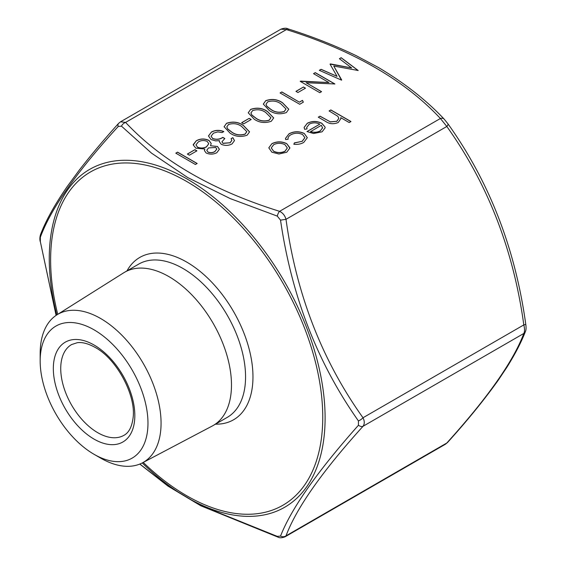<?xml version="1.0" encoding="UTF-8"?>
<svg xmlns="http://www.w3.org/2000/svg" width="566" height="566" viewBox="0 0 566 566"><rect width="100%" height="100%" fill="white"/><g stroke="black" fill="none" stroke-linecap="round" stroke-linejoin="round"><path stroke-width="0.85" d="M222.997 143.269L230.008 142.766L231.798 140.446L231.098 138.663L232.852 137.644L234.487 140.601L232.046 143.913C228.544 145.738 224.943 145.858 221.228 144.28L219.29 141.62L219.481 140.63L215.688 140.892L211.033 139.554L208.472 135.932L211.486 131.991C215.363 129.989 219.466 129.84 223.803 131.553L222.049 132.564L217.804 131.892L213.467 133.166L211.076 136.18L212.625 138.444C216.325 139.745 219.714 139.377 222.799 137.354L224.815 138.514L221.95 141.776L222.997 143.389L230.008 142.766M230.079 133.144L224.108 126.727L226.549 123.289C232.796 121.195 238.413 121.916 243.401 125.454L249.556 131.85L247.158 135.189C240.875 137.333 235.187 136.654 230.079 133.144M269.289 110.504L263.31 104.094L265.758 100.656C271.998 98.562 277.616 99.276 282.604 102.814L288.759 109.217L286.368 112.556C280.085 114.7 274.39 114.021 269.289 110.504M304.232 133.442L307.317 137.679L303.744 142.42C300.963 144.047 297.659 144.663 293.832 144.266L294.384 142.887L302.117 141.323L304.869 137.679L302.626 134.545C298.6 132.713 294.653 132.798 290.797 134.807C288.674 136.045 287.783 137.524 288.101 139.257L285.667 139.554L285.455 138.415L289.063 133.774C294.016 131.199 299.074 131.086 304.232 133.442L307.317 137.736M319.804 124.145C316.302 122.433 312.8 122.426 309.298 124.117L306.73 127.392L307.041 128.906L304.657 129.331L304.119 127.421L307.324 123.232C312.17 120.869 317.031 120.898 321.898 123.324L325.033 127.039L325.117 127.845L322.104 131.814L313.514 133.519L306.984 131.545L319.804 124.145L307.09 131.602M329.101 110.943L330.862 109.931L350.97 121.534L349.208 122.553L340.725 117.65L340.845 118.669L338.227 122.504C333.65 124.414 329.447 124.053 325.613 121.407L318.297 117.183L320.059 116.164L330.261 121.824L336.777 121.315L338.815 118.379L337.86 116.313L329.101 110.943M286.714 143.644L289.849 148.08L286.75 152.226L278.946 154.009L271.892 152.204L268.793 147.825L271.921 143.665C276.824 141.267 281.755 141.259 286.714 143.644L289.834 147.705M351.663 67.962L339.402 58.723L341.171 57.697L358.186 70.509L333.756 66.038L341.51 80.131L319.309 70.318L321.078 69.3L337.053 76.36L330.028 64.128L351.663 67.962L330.424 63.901M328.917 82.544L313.529 73.658L315.283 72.639L334.888 83.959L306.142 82.742L321.566 91.65L319.811 92.668L300.206 81.348L328.917 82.544L300.61 81.115M295.933 91.359L303.475 87.008L305.484 88.169L297.942 92.52L295.933 91.359M299.456 102.099L302.47 100.352L303.326 102.177L299.704 104.271L280.099 92.958L281.861 91.94L299.456 102.213L302.47 100.352M254.212 119.214L248.233 112.797L250.681 109.365C256.922 107.264 262.539 107.986 267.527 111.523L273.682 117.919L271.284 121.258C265.001 123.409 259.313 122.723 254.212 119.214M241.654 122.702L249.189 118.351L251.198 119.511L243.663 123.862L241.654 122.702M216.806 152.714C213.34 154.483 209.788 154.575 206.158 152.99L204.411 150.556L204.842 149.014L195.843 148.193L193.261 144.995L196.317 140.75C200.399 138.536 204.63 138.422 208.995 140.41L211.21 143.467L210.502 145.745L217.521 146.495L219.396 149.268L216.806 152.714M187.367 154.044L194.902 149.686L196.918 150.846L189.377 155.204L187.367 154.044M175.807 153.167L177.561 152.155L197.166 163.475L195.411 164.487L175.807 153.167M119.178 122.992A5.236 3.155 41.8 0 0 118.485 123.494L120.572 121.782L125.595 122.419C161.48 160.794 212.809 190.431 279.59 211.33C282.752 212.83 284.889 215.49 286.007 219.311C296.301 294.079 321.962 360.231 362.997 417.758C364.688 421.146 364.688 423.998 362.997 426.311C322.125 471.535 296.457 508.049 286.007 535.846L285.038 536.816L445.435 444.218L446.822 443.001A5.236 3.155 41.8 0 0 447.515 442.506L445.428 444.211M139.873 464.035L167.791 485.826L200.491 505.374L277.29 536.384L280.531 536.094A5.236 4.797 21.6 0 0 286.007 535.846L446.822 443.001C487.694 397.778 513.362 361.264 523.812 333.466C524.76 331.598 524.76 328.74 523.812 324.912C513.518 250.137 487.857 183.992 446.822 126.466L440.405 118.485A5.236 3.736 -44.1 0 1 444.168 119.115L447.911 123.763A5.236 1.889 -34.8 0 0 447.763 123.607M288.71 29.616A5.236 2.087 107.9 0 0 288.023 28.866A5.236 2.087 107.9 0 0 286.41 29.573L280.962 29.177L120.572 121.782M94.076 329.837A76.226 44.007 60 0 1 147.974 423.191A76.226 44.007 60 0 1 94.069 454.314A76.226 44.007 60 0 1 40.172 360.959A76.226 44.007 60 0 1 94.076 329.837M40.172 360.959L40.172 353.396A85.487 49.355 60 0 1 56.947 314.83L123.685 272.812A88.501 51.096 60 0 1 124.654 272.225A88.501 51.096 60 0 1 168.901 276.611A88.501 51.096 60 0 1 226.718 354.599A88.501 51.096 60 0 1 213.156 425.519A88.501 51.096 60 0 1 212.165 426.064L142.406 462.854A85.487 49.355 60 0 1 100.621 458.092L94.069 454.314M56.947 314.83A85.487 49.355 60 0 1 100.621 318.495A85.487 49.355 60 0 1 156.718 394.686A85.487 49.355 60 0 1 142.406 462.854M280.531 536.094C291.37 508.452 317.342 471.506 358.434 425.264L358.434 420.934C317.533 363.068 291.568 296.138 280.531 220.153L277.29 216.113L230.256 198.595L187.756 177.583L151.539 153.16L121.485 126.161L118.237 126.451C76.806 171.76 50.834 208.705 40.335 237.281L40.335 241.611L56.126 315.361M56.084 315.389L40.335 241.611M277.29 536.384A5.236 2.087 107.9 0 0 277.977 537.127L277.977 537.127C279.639 538.075 281.995 537.969 285.031 536.816L285.031 536.816M40.214 241.576C39.684 239.411 39.79 237.083 40.526 234.593L40.526 234.593A5.236 4.797 21.6 0 0 40.335 237.281M40.526 234.593C45.903 220.485 54.895 204.333 67.503 186.129L79.134 170.316C90.624 155.487 103.741 139.88 118.485 123.494L118.485 123.494A5.236 3.155 41.8 0 0 118.237 126.451M358.434 425.264A5.236 3.155 41.8 0 0 362.997 426.311L523.812 333.466A5.236 4.797 21.6 0 0 525.474 331.4L525.474 331.4C526.154 329.886 526.253 327.558 525.786 324.417C515.301 248.665 489.342 181.778 447.911 123.763A5.236 1.889 -34.8 0 1 446.822 126.466L286.007 219.311L280.531 220.153M277.29 216.113A5.236 2.087 107.9 0 1 279.59 211.33L440.405 118.485C404.52 80.11 353.191 50.473 286.41 29.573L125.595 122.419A5.236 3.736 135.9 0 0 121.485 126.161M358.434 420.934A5.236 1.889 -34.8 0 0 362.997 417.758L523.812 324.912L525.786 324.417M280.969 29.184C284.019 28.031 286.368 27.925 288.023 28.866L288.023 28.866C312.17 36.521 334.867 45.443 356.099 55.624L378.477 67.531C404.435 82.954 426.325 100.154 444.168 119.115M329.207 111L330.862 109.931M330.862 110.045L350.87 121.598M340.845 118.726L340.725 117.65M318.396 117.24L320.059 116.164M320.059 116.285L330.261 121.824M330.261 121.938L336.777 121.315M336.777 121.428L338.815 118.436M306.737 127.456L307.005 128.914M304.119 127.477L307.324 123.232M307.324 123.346C312.17 120.983 317.031 121.018 321.898 123.445L321.898 123.324M321.898 123.445L325.033 127.039M325.033 127.159L325.117 127.902M322.606 128.065L321.382 125.27L310.508 131.666C314.024 132.791 317.278 132.564 320.257 130.965L322.62 127.732M320.257 130.965L322.62 127.789M310.508 131.545C314.024 132.677 317.278 132.444 320.257 130.852M293.874 144.273L294.384 142.887M294.384 143L302.117 141.323M302.117 141.443L304.869 137.736M285.455 138.472L289.063 133.774M289.063 133.887C294.016 131.319 299.074 131.206 304.232 133.555M268.793 147.889L271.921 143.665M271.921 143.785C276.824 141.387 281.755 141.373 286.714 143.757M271.277 147.981L273.64 151.299C277.411 153.11 281.203 153.117 284.995 151.327L287.316 148.016M273.64 151.179C277.411 152.99 281.203 152.997 284.995 151.207L287.316 147.959L284.946 144.648C281.182 142.844 277.425 142.851 273.689 144.677L271.277 147.917L273.64 151.299M339.487 58.786L341.171 57.697M341.171 57.81L358.101 70.559M341.715 80.018L333.756 66.038M319.422 70.368L321.078 69.3M321.078 69.413L337.053 76.36M313.628 73.714L315.283 72.639M315.283 72.759L334.789 84.016M321.467 91.706L306.142 82.742M296.032 91.416L303.475 87.008M303.475 87.122L305.385 88.225M302.47 100.472L303.284 102.205M280.205 93.015L281.861 91.94M281.861 92.053L299.456 102.213M263.31 104.151L265.758 100.656M265.758 100.776C271.998 98.675 277.616 99.397 282.604 102.934L282.604 102.814M282.604 102.934L288.759 109.273M266.013 104.328L266.869 106.337L271.057 109.613C274.927 112.365 279.342 113.009 284.295 111.544L285.993 109.04M284.295 111.431L285.993 108.983L280.856 103.84C277.057 101.017 272.678 100.352 267.711 101.852L266.013 104.271L266.869 106.224L271.057 109.493C274.927 112.252 279.342 112.896 284.295 111.431L284.295 111.544M248.233 112.86L250.681 109.365M250.681 109.479C256.922 107.384 262.539 108.099 267.527 111.636L267.527 111.523M267.527 111.636L273.682 117.976M250.936 113.037L251.792 115.047L255.974 118.315C259.851 121.074 264.265 121.718 269.218 120.247L270.916 117.749M269.218 120.134L270.916 117.693L265.779 112.542C261.98 109.719 257.594 109.061 252.627 110.554L250.936 112.974L251.792 114.926L255.974 118.202C259.851 120.954 264.265 121.598 269.218 120.134L269.218 120.247M241.753 122.758L249.189 118.351M249.189 118.464L251.099 119.568M224.108 126.784L226.549 123.289M226.549 123.409C232.796 121.308 238.413 122.03 243.401 125.567L243.401 125.454M243.401 125.567L249.556 131.906M226.81 126.961L227.666 128.977L231.848 132.246C235.725 135.005 240.14 135.649 245.092 134.177L246.79 131.68M245.092 134.064L246.79 131.623L241.654 126.473C237.854 123.65 233.468 122.992 228.501 124.485L226.81 126.904L227.666 128.857L231.848 132.133C235.725 134.885 240.14 135.529 245.092 134.064L245.092 134.177M230.008 142.887L231.798 140.51M231.154 138.748L232.852 137.644M232.852 137.764L234.487 140.658M219.29 141.677L219.481 140.63M208.472 135.989L211.486 131.991M211.486 132.104C215.363 130.102 219.466 129.961 223.803 131.666M211.083 136.243L212.625 138.444M212.625 138.557C216.325 139.859 219.714 139.498 222.799 137.474L222.799 137.354M222.799 137.474L224.716 138.578M221.957 141.833L222.997 143.389M204.411 150.613L204.842 149.014M193.239 144.585L196.317 140.75M196.317 140.863C200.399 138.649 204.63 138.543 208.995 140.531L208.995 140.41M208.995 140.531L211.21 143.523M217.521 146.495L210.502 145.745M217.521 146.608L219.396 149.325M195.977 144.896L197.562 147.273C200.654 148.525 203.626 148.398 206.484 146.891L208.769 143.778M206.802 150.287L207.984 152.134C210.453 153.068 212.759 152.891 214.896 151.61L216.799 149.106M207.984 152.013C210.453 152.947 212.759 152.778 214.896 151.497L216.799 149.042L215.731 147.493L208.543 147.91L206.795 150.223L207.984 152.134M197.562 147.16C200.654 148.405 203.626 148.278 206.484 146.778L208.769 143.722L207.177 141.394C204.057 140.12 201.1 140.297 198.305 141.917L195.977 144.839L197.562 147.273M187.466 154.101L194.902 149.686M194.902 149.806L196.812 150.91M175.906 153.23L177.561 152.155M177.561 152.268L197.067 163.532M143.233 462.415A192.433 111.106 -120 0 0 320.964 441.551A192.433 111.106 -120 0 0 186.681 181.481A192.433 111.106 -120 0 0 57.739 314.328M126.982 270.881A93.744 54.124 60 0 1 186.681 262.065A93.744 54.124 60 0 1 251.304 358.858A93.744 54.124 60 0 1 215.483 424.167M94.076 345.019A57.626 33.274 60 0 1 129.366 435.976A57.626 33.274 60 0 1 58.786 395.224A57.626 33.274 60 0 1 94.076 345.019M97.776 432.714A52.39 30.246 -120 0 0 123.975 435.304C128.807 432.728 131.828 427.012 133.045 418.154C136.392 395.832 116.759 358.837 95.159 347.418C88.211 343.569 82.24 341.998 77.224 342.713L71.585 344.567A52.39 30.246 -120 0 0 63.555 386.543A52.39 30.246 -120 0 0 97.776 432.714M213.156 425.519L227.228 417.39A88.501 51.096 -120 0 0 240.798 346.47A88.501 51.096 -120 0 0 182.981 268.482A88.501 51.096 -120 0 0 138.727 264.103L124.654 272.225M56.784 314.929A195.051 112.613 60 0 1 187.183 179.061A195.051 112.613 60 0 1 323.207 443.164A195.051 112.613 60 0 1 142.236 462.938M139.788 464.07L167.989 486.116L200.852 505.806L277.977 537.127M447.515 442.506C466.915 421.111 483.796 400.395 498.158 380.352L506.931 367.214C515.209 353.969 521.385 342.034 525.474 331.4"/></g></svg>
